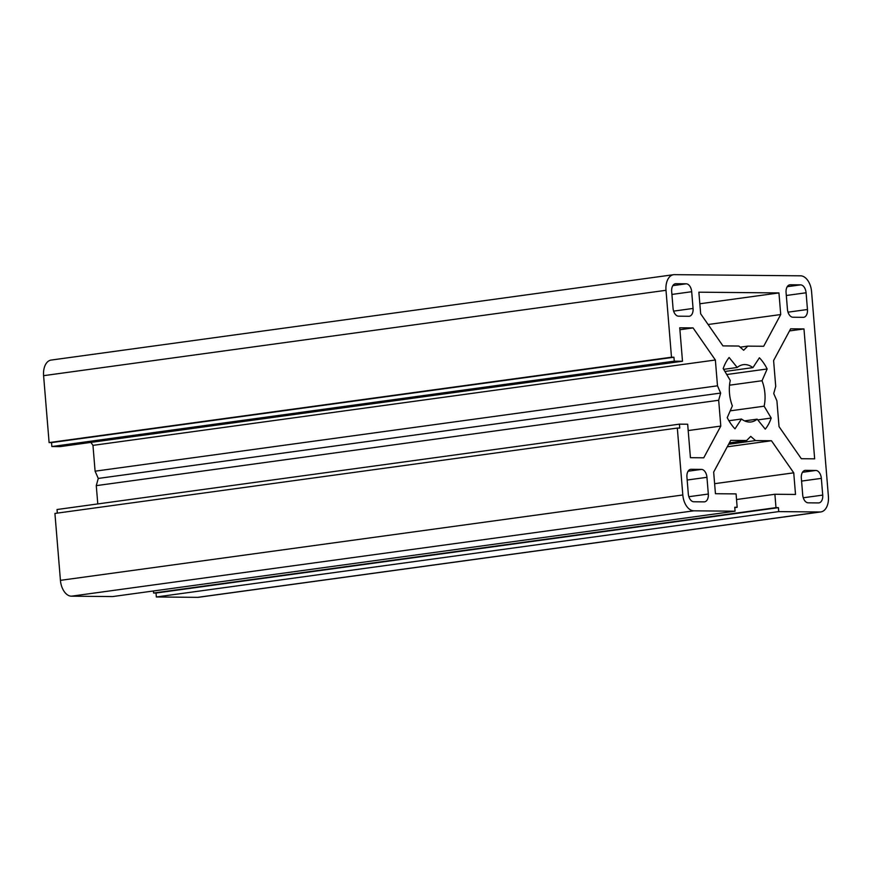 <?xml version="1.0" encoding="UTF-8"?>
<svg xmlns="http://www.w3.org/2000/svg" width="872" height="872" viewBox="0 0 872 872"><rect width="100%" height="100%" fill="white"/><g stroke="black" fill="none" stroke-linecap="round" stroke-linejoin="round"><path stroke-width="1.31" d="M803.973 328.94L814.655 458.836L801.324 458.716L779.034 426.626L776.908 400.815L773.737 393.566L775.72 386.361L773.595 360.55L790.642 328.82L803.973 328.94L789.509 330.924M715.367 360.005L717.493 385.816L720.654 393.076L718.681 400.27L720.795 426.081L703.759 457.811L690.428 457.691L687.67 424.228L679.43 424.152L679.746 428.087L677.326 428.065L682.82 494.98A15.838 9.636 82.2 0 0 693.818 510.818L735.074 511.199L734.747 507.264L737.167 507.286L736.077 493.901L715.443 493.716L713.667 472.09L730.714 440.36L746.628 440.513L750.738 436.382L755.534 440.589L771.448 440.742L793.738 472.831L795.515 494.457L774.892 494.261L775.993 507.646L778.423 507.668L778.74 511.602L156.35 596.971L197.595 597.353A15.838 9.636 82.2 0 0 198.456 597.298L820.846 511.929A15.838 9.636 82.2 0 0 828.4 496.332L811.57 291.651A15.838 9.636 82.2 0 0 800.572 275.814L674.405 274.647A15.838 9.636 82.2 0 0 673.544 274.702A15.838 9.636 82.2 0 0 666.001 290.3L671.495 357.215L673.925 357.237L674.252 361.172L682.493 361.248L679.746 327.796L693.077 327.916L715.367 360.005L92.966 445.374L90.895 442.398M156.35 596.971L156.023 593.036L153.592 593.014L153.428 590.976M677.326 428.065L54.925 513.434L60.43 580.349A15.838 9.636 82.2 0 0 71.428 596.186L112.673 596.568L735.074 511.199M57.323 513.107L57.029 509.521L679.43 424.152M97.784 503.929L96.28 485.639L98.264 478.434L95.092 471.185L92.966 445.374M682.493 361.248L60.103 446.617L51.851 446.54L51.524 442.605L49.105 442.584L671.495 357.215M673.544 274.702L51.154 360.071A15.838 9.636 82.2 0 0 43.6 375.668L49.105 442.584M706.952 477.311L708.326 494.043A7.913 4.818 -97.8 0 1 704.543 501.836A7.913 4.818 -97.8 0 1 704.118 501.869L693.807 501.771A7.913 4.818 -97.8 0 1 688.302 493.857L686.929 477.126A7.913 4.818 -97.8 0 1 690.711 469.321A7.913 4.818 -97.8 0 1 691.136 469.3L701.448 469.398A7.913 4.818 -97.8 0 1 706.952 477.311L687.169 480.025M805.532 470.357L815.843 470.455A7.913 4.818 -97.8 0 1 821.348 478.368L822.721 495.1A7.913 4.818 -97.8 0 1 818.95 502.893A7.913 4.818 -97.8 0 1 818.514 502.926L808.202 502.828A7.913 4.818 -97.8 0 1 802.709 494.915L801.335 478.183A7.913 4.818 -97.8 0 1 805.107 470.379A7.913 4.818 -97.8 0 1 805.532 470.357L804.682 470.477M787.449 309.32L786.075 292.6A7.913 4.818 -97.8 0 1 789.847 284.795A7.913 4.818 -97.8 0 1 790.283 284.763L800.594 284.861A7.913 4.818 -97.8 0 1 806.088 292.785L807.461 309.505A7.913 4.818 -97.8 0 1 803.69 317.31A7.913 4.818 -97.8 0 1 803.254 317.332L792.942 317.245A7.913 4.818 -97.8 0 1 787.449 309.32M688.858 316.274L678.547 316.176A7.913 4.818 -97.8 0 1 673.053 308.263L671.669 291.531A7.913 4.818 -97.8 0 1 675.451 283.738A7.913 4.818 -97.8 0 1 675.876 283.705L686.188 283.803A7.913 4.818 -97.8 0 1 691.692 291.717L693.066 308.448A7.913 4.818 -97.8 0 1 689.283 316.253A7.913 4.818 -97.8 0 1 688.858 316.274M693.077 327.916L679.909 329.725M674.252 361.172L51.851 446.54M673.925 357.237L51.524 442.605M720.795 426.081L688.193 430.561M718.681 400.27L96.28 485.639M720.654 393.076L98.264 478.434M717.493 385.816L95.092 471.185M778.74 511.602L819.985 511.984A15.838 9.636 82.2 0 0 820.846 511.929M698.875 292.185L778.947 292.927L780.723 314.541L763.676 346.271L747.773 346.13L743.653 350.261L738.857 346.042L722.953 345.89L700.663 313.8L698.875 292.185M735.009 428.85A43.556 26.509 -97.8 0 1 727.226 417.655L732.36 405.894A28.907 17.593 -97.8 0 1 730.267 380.443L723.193 368.573A43.556 26.509 -97.8 0 1 729.134 357.509L737.232 367.483A28.907 17.593 -97.8 0 1 743.271 364.681A28.907 17.593 -97.8 0 1 752.928 367.624L759.392 357.782A43.556 26.509 -97.8 0 1 767.164 368.976L762.03 380.737A28.907 17.593 -97.8 0 1 764.123 406.189L771.208 418.059A43.556 26.509 -97.8 0 1 765.256 429.133L757.158 419.149A28.907 17.593 -97.8 0 1 751.13 421.95A28.907 17.593 -97.8 0 1 741.473 419.007L735.009 428.85M737.167 507.286L734.78 507.613M778.423 507.668L156.023 593.036M775.993 507.646L153.592 593.014M774.892 494.261L736.535 499.525M793.738 472.831L714.626 483.677M771.448 440.742L727.259 446.802M755.534 440.589L728.611 444.284M746.628 440.513L729.363 442.878M747.773 346.13L740.143 347.165M780.723 314.541L708.097 324.504M778.947 292.927L699.835 303.772M726.747 374.524L767.164 368.976M729.526 385.195L762.03 380.737M764.123 406.189L730.202 410.843M757.768 419.901L771.208 418.059M744.557 420.882L757.158 419.149M741.473 419.007L728.905 420.729M752.928 367.624L724.915 371.472M723.651 369.347L737.232 367.483M708.326 494.043L688.869 496.702M701.448 469.398L688.095 471.229M691.136 469.3L690.286 469.409M815.843 470.455L802.491 472.286M822.721 495.1L803.265 497.77M821.348 478.368L801.564 481.082M807.461 309.505L788.016 312.176M806.088 292.785L786.315 295.488M800.594 284.861L787.242 286.692M790.283 284.763L789.433 284.882M693.066 308.448L673.609 311.119M691.692 291.717L671.909 294.431M686.188 283.803L672.835 285.635M675.876 283.705L675.026 283.825M682.82 494.98L60.43 580.349M666.001 290.3L43.6 375.668M197.595 597.353L819.985 511.984M693.818 510.818L71.428 596.186"/></g></svg>
